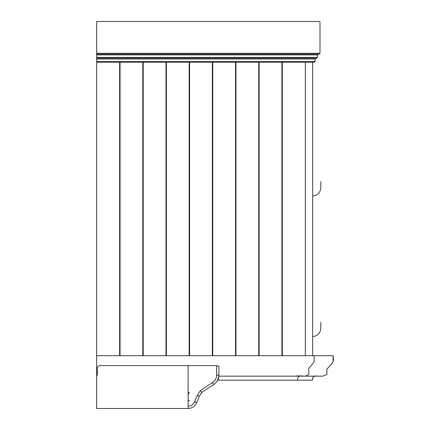 <?xml version="1.0" encoding="UTF-8"?>
<svg xmlns="http://www.w3.org/2000/svg" width="430" height="430" viewBox="0 0 430 430"><rect width="100%" height="100%" fill="white"/><g stroke="black" fill="none" stroke-linecap="round" stroke-linejoin="round"><path stroke-width="0.64" d="M188.759 393.084L188.114 394.944L188.114 400.937L188.114 400.529L189.399 400.362L189.087 400.62M188.114 406.173C191.151 405.995 193.323 404.528 194.618 401.776L196.773 402.668C195.043 406.329 192.156 408.274 188.114 408.5L188.114 400.937L189.146 400.421M189.291 392.101L188.646 393.665M188.114 399.271L188.114 396.17M217.725 380.158L312.508 380.158L312.583 377.739L312.508 380.158M314.147 361.818L308.724 368.537L308.858 374.256L305.483 376.159L218.881 376.159L218.924 366.236L216.607 365.591L100.883 365.591C98.4 365.371 97.18 366.602 97.223 369.284C97.508 373.272 97.314 375.519 96.653 376.013L96.653 355.707L314.147 355.707L314.147 361.818M299.183 376.159L297.646 378.12L297.646 380.158M188.114 402.598L188.114 401.846M194.618 401.776L197.246 395.428L200.428 390.548L212.458 382.566C215.118 380.819 216.5 378.352 216.607 375.175L216.607 365.591M212.458 382.566L213.699 384.522C217.048 382.302 218.789 379.185 218.924 375.175L216.607 375.175M217.306 380.905L218.886 376.094M197.246 395.428L199.493 396.1L201.708 392.477L213.699 384.522M196.773 402.668L199.493 396.1M188.114 406.054L188.114 408.5L190.243 408.242M188.114 404.066L188.114 403.464M96.642 408.5L96.642 356.115L96.653 408.5L188.114 408.5M188.114 400.937L188.114 403.351M314.147 355.707L333.04 355.707L333.293 357.486M333.046 361.813L333.046 355.717C333.632 358.491 333.47 360.877 332.557 362.872L326.843 369.225L326.94 374.535L322.656 376.159L326.94 374.53L326.843 369.225L332.745 362.576M314.497 376.159L312.583 377.739M312.664 62.259L312.664 355.707M305.327 355.707L305.327 62.259L305.327 355.707M123.775 54.105L319.184 54.105L320.001 53.288L320.001 22.317M146.248 54.105L276.227 54.105M301.129 54.105L312.664 54.105M96.653 53.288L320.001 53.288L319.184 54.105L96.653 54.105L96.653 21.5L320.001 21.5M316.738 58.179L96.653 58.179L96.653 58.996L315.109 58.996L315.921 58.179L96.653 58.179L96.653 57.367L317.555 57.367L316.738 58.179L317.555 57.367L317.555 54.922L318.367 54.105M314.292 62.259L96.653 62.259L96.653 61.442L315.109 61.442L314.292 62.259L315.109 61.442L315.109 58.996M96.653 54.105L96.653 54.922L317.555 54.922M96.653 57.367L96.653 54.922M96.653 61.442L96.653 58.996M312.664 181.675C323.172 181.675 323.172 181.675 312.664 181.675M312.664 322.285C323.172 322.285 323.172 322.285 312.664 322.285M258.726 62.259L258.726 355.707M259.134 355.707L259.134 62.259M212.361 62.259L212.361 355.707M212.769 355.707L212.769 62.259M165.996 62.259L165.996 355.707M166.405 355.707L166.405 62.259M96.653 355.707L96.653 62.259L119.631 62.259L119.631 355.707M120.04 355.707L120.04 62.259M142.814 62.259L142.814 355.707M143.222 355.707L143.222 62.259M189.178 62.259L189.178 355.707M189.587 355.707L189.587 62.259M235.543 62.259L235.543 355.707M235.952 355.707L235.952 62.259M281.908 62.259L281.908 355.707M282.317 355.707L282.317 62.259M200.428 390.548L201.708 392.477M188.114 394.944L188.114 365.591M312.664 187.786C323.172 187.786 323.172 187.786 312.664 187.786M312.664 328.396C323.172 328.396 323.172 328.396 312.664 328.396M96.653 366.903L96.653 406.092L96.653 366.903M302.408 375.922L296.404 375.922M305.483 376.159L322.656 376.159M312.546 377.895L314.497 376.159L316.937 375.922M312.664 195.94C317.566 195.505 320.285 192.785 320.812 187.786L320.812 181.675M312.664 336.55C317.566 336.115 320.285 333.4 320.812 328.396L320.812 322.285"/></g></svg>
